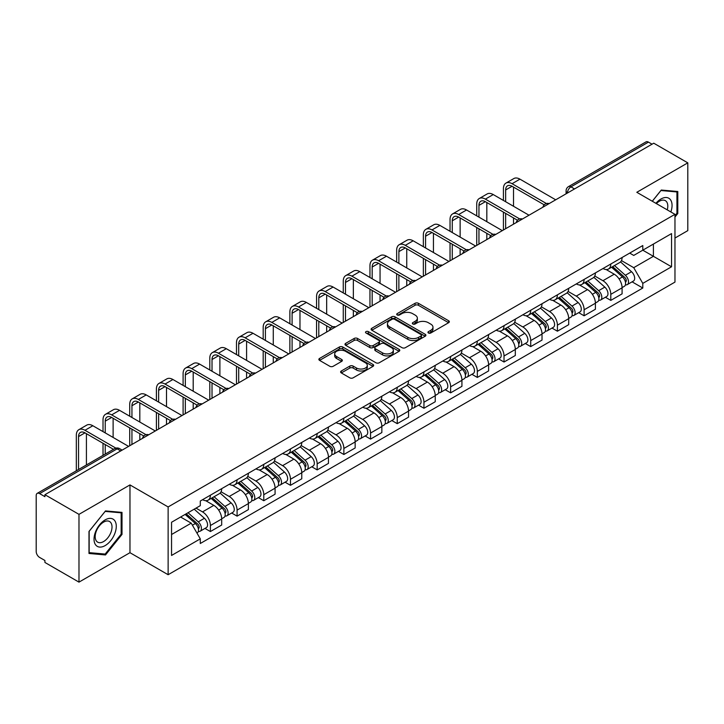 <?xml version="1.0" encoding="UTF-8"?>
<svg xmlns="http://www.w3.org/2000/svg" width="724" height="724" viewBox="0 0 724 724"><rect width="100%" height="100%" fill="white"/><g stroke="black" fill="none" stroke-linecap="round" stroke-linejoin="round"><path stroke-width="1.09" d="M428.436 333.004A1.665 0.959 0 0 0 430.789 333.004L448.636 322.705A2.371 1.376 0 0 0 449.333 321.728A2.371 1.376 0 0 0 448.636 320.759L418.409 303.311A2.371 1.376 0 0 0 415.042 303.311L397.195 313.61A1.665 0.959 0 0 0 396.716 314.288A1.665 0.959 0 0 0 397.195 314.967A1.665 0.959 0 0 0 399.548 314.967L401.856 313.637A7.602 4.389 0 0 1 412.608 313.637L415.133 315.085A7.602 4.389 0 0 1 417.359 318.189A7.602 4.389 0 0 1 415.133 321.293L412.816 322.632A1.665 0.959 0 0 0 412.336 323.311A1.665 0.959 0 0 0 412.816 323.99A1.665 0.959 0 0 0 415.169 323.99L417.477 322.651A7.602 4.389 0 0 1 428.228 322.651L430.753 324.108A7.602 4.389 0 0 1 432.979 327.212A7.602 4.389 0 0 1 430.753 330.316L428.436 331.646A1.665 0.959 0 0 0 427.956 332.325A1.665 0.959 0 0 0 428.436 333.004L428.436 331.646M341.312 370.996A2.371 1.376 0 0 0 340.615 371.964A2.371 1.376 0 0 0 341.312 372.932L349.792 377.828A2.371 1.376 0 0 0 353.149 377.828L372.969 366.389A2.371 1.376 0 0 0 373.665 365.421A2.371 1.376 0 0 0 372.969 364.444L342.742 346.995A2.371 1.376 0 0 0 339.384 346.995L319.565 358.434A2.371 1.376 0 0 0 318.868 359.403A2.371 1.376 0 0 0 319.565 360.371L329.809 366.29A2.371 1.376 0 0 0 333.167 366.29L341.647 361.394A2.371 1.376 0 0 0 342.343 360.425A2.371 1.376 0 0 0 341.647 359.457L336.57 356.516A6.353 3.665 0 0 1 334.705 353.927A6.353 3.665 0 0 1 338.624 350.534A6.353 3.665 0 0 1 345.556 351.33L365.457 362.824A6.353 3.665 0 0 1 367.312 365.421A6.353 3.665 0 0 1 363.394 368.806A6.353 3.665 0 0 1 356.47 368.009L353.149 366.1A2.371 1.376 0 0 0 349.792 366.1L341.312 370.996L341.312 372.932L349.792 368.073L349.792 366.1M168.131 506.945L129.967 484.917L78.979 514.357L44.924 494.7L653.745 143.198L687.8 162.855L636.812 192.294L674.967 214.331L168.131 506.945L168.131 574.72L674.967 282.098L674.967 214.331M402.028 347.674A2.371 1.376 0 0 0 405.386 347.674L425.205 336.226A2.371 1.376 0 0 0 425.902 335.257A2.371 1.376 0 0 0 425.205 334.289L394.978 316.831A2.371 1.376 0 0 0 391.612 316.831L371.792 328.28A2.371 1.376 0 0 0 371.104 329.248A2.371 1.376 0 0 0 371.792 330.216L402.028 347.674M366.67 333.366A1.665 0.959 0 0 1 368.353 333.601L368.353 331.619L399.087 349.366A2.371 1.376 0 0 1 399.784 350.335A2.371 1.376 0 0 1 399.087 351.312L379.267 362.751A2.371 1.376 0 0 1 375.91 362.751L345.674 345.294L345.674 343.357A2.371 1.376 0 0 0 344.986 344.325A2.371 1.376 0 0 0 345.674 345.294M345.674 343.357L354.163 338.461A2.371 1.376 0 0 1 357.52 338.461L369.783 345.538A2.371 1.376 0 0 0 373.141 345.538L378.77 342.289A2.371 1.376 0 0 0 379.457 341.321A2.371 1.376 0 0 0 378.77 340.352L366 332.977A1.665 0.959 0 0 1 365.511 332.298A1.665 0.959 0 0 1 366.543 331.411A1.665 0.959 0 0 1 368.353 331.619M78.979 514.357L78.979 582.132L44.924 562.467L44.924 560.494L39.621 557.435A4.842 2.796 -120 0 1 36.2 551.507L36.2 495.587A4.842 2.796 -120 0 1 37.205 493.37L114.718 448.618A4.842 2.796 60 0 1 117.134 448.862L39.621 493.614A4.842 2.796 -120 0 0 37.205 493.37M674.967 238.042L687.8 230.63L687.8 162.855M78.979 582.132L129.967 552.693L168.131 574.72M44.924 494.7L44.924 496.673L39.621 493.614M574.521 188.937L570.928 186.864A4.842 2.796 60 0 0 568.512 186.62L646.025 141.868A4.842 2.796 60 0 1 648.442 142.112L570.928 186.864A4.842 2.796 120 0 0 567.507 192.792L567.507 192.991M652.034 144.185L648.442 142.112M610.803 264.016A11.132 6.425 60 0 1 608.495 269.02L619.789 262.495A11.132 6.425 -120 0 0 622.088 257.5M594.775 276.007L602.929 280.713A11.132 6.425 60 0 1 610.803 294.351L622.088 287.826A11.132 6.425 -120 0 0 614.224 274.197L606.142 269.527M622.088 287.826L622.088 293.853L610.803 300.379L605.382 297.247M608.495 269.02A11.132 6.425 60 0 1 603.011 268.514M610.803 294.351L610.803 300.379M584.105 279.428A11.132 6.425 60 0 1 581.797 284.432L593.092 277.907A11.132 6.425 -120 0 0 595.399 272.912M578.693 312.659L584.105 315.791L595.399 309.266L595.399 303.238A11.132 6.425 -120 0 0 587.526 289.609L579.444 284.939M581.797 284.432A11.132 6.425 60 0 1 576.322 283.926M568.078 291.419L576.232 296.125A11.132 6.425 60 0 1 584.105 309.763L584.105 315.791M557.408 294.84A11.132 6.425 60 0 1 555.109 299.836L566.403 293.32A11.132 6.425 -120 0 0 568.702 288.324M551.996 328.072L557.408 331.203L568.702 324.678L568.702 318.651A11.132 6.425 -120 0 0 560.838 305.021L552.747 300.351M555.109 299.836A11.132 6.425 60 0 1 549.625 299.338M541.38 306.831L549.543 311.537A11.132 6.425 60 0 1 557.408 325.176L557.408 331.203M530.719 310.252A11.132 6.425 60 0 1 528.411 315.248L539.706 308.732A11.132 6.425 -120 0 0 542.014 303.736M525.307 343.484L530.719 346.606L542.014 340.09L542.014 334.063A11.132 6.425 -120 0 0 534.14 320.433L526.058 315.764M528.411 315.248A11.132 6.425 60 0 1 522.936 314.75M514.692 322.243L522.846 326.949A11.132 6.425 60 0 1 530.719 340.588L530.719 346.606M504.022 325.664A11.132 6.425 60 0 1 501.723 330.66L513.008 324.144A11.132 6.425 -120 0 0 515.316 319.148M498.61 358.896L504.022 362.018L515.316 355.502L515.316 349.475A11.132 6.425 -120 0 0 507.443 335.846L499.361 331.176M501.723 330.66A11.132 6.425 60 0 1 496.239 330.162M487.994 337.656L496.157 342.362A11.132 6.425 60 0 1 504.022 355.991L504.022 362.018M477.333 341.076A11.132 6.425 60 0 1 475.025 346.072L486.32 339.556A11.132 6.425 -120 0 0 488.628 334.56M471.912 374.308L477.333 377.43L488.628 370.914L488.628 364.887A11.132 6.425 -120 0 0 480.754 351.249L472.672 346.588M475.025 346.072A11.132 6.425 60 0 1 469.541 345.574M461.306 353.068L469.46 357.774A11.132 6.425 60 0 1 477.333 371.403L477.333 377.43M450.636 356.489A11.132 6.425 60 0 1 448.328 361.484L459.622 354.968A11.132 6.425 -120 0 0 461.93 349.973M445.224 389.72L450.636 392.842L461.93 386.326L461.93 380.299A11.132 6.425 -120 0 0 454.057 366.661L445.975 362M448.328 361.484A11.132 6.425 60 0 1 442.853 360.986M434.608 368.48L442.762 373.186A11.132 6.425 60 0 1 450.636 386.815L450.636 392.842M423.938 371.901A11.132 6.425 60 0 1 421.639 376.896L432.934 370.38A11.132 6.425 -120 0 0 435.233 365.376M418.526 405.132L423.947 408.255L435.233 401.739L435.233 395.711A11.132 6.425 -120 0 0 427.368 382.073L419.277 377.412M421.639 376.896A11.132 6.425 60 0 1 416.155 376.399M407.911 383.883L416.074 388.598A11.132 6.425 60 0 1 423.947 402.227L423.947 408.255M397.25 387.313A11.132 6.425 60 0 1 394.942 392.308L406.236 385.792A11.132 6.425 -120 0 0 408.544 380.788M391.838 420.544L397.25 423.667L408.544 417.151L408.544 411.123A11.132 6.425 -120 0 0 400.671 397.485L392.589 392.824M394.942 392.308A11.132 6.425 60 0 1 389.467 391.811M381.222 399.295L389.376 404.01A11.132 6.425 60 0 1 397.25 417.639L397.25 423.667M370.552 402.725A11.132 6.425 60 0 1 368.254 407.721L379.548 401.196A11.132 6.425 -120 0 0 381.847 396.2M365.14 435.957L370.552 439.079L381.847 432.563L381.847 426.536A11.132 6.425 -120 0 0 373.982 412.897L365.892 408.227M368.254 407.721A11.132 6.425 60 0 1 362.769 407.214M354.525 414.707L362.688 419.422A11.132 6.425 60 0 1 370.552 433.052L370.552 439.079M343.864 418.137A11.132 6.425 60 0 1 341.556 423.133L352.85 416.608A11.132 6.425 -120 0 0 355.158 411.612M338.443 451.36L343.864 454.491L355.158 447.966L355.158 441.948A11.132 6.425 -120 0 0 347.285 428.309L339.203 423.64M341.556 423.133A11.132 6.425 60 0 1 336.081 422.626M327.836 430.119L335.99 434.834A11.132 6.425 60 0 1 343.864 448.464L343.864 454.491M317.166 433.549A11.132 6.425 60 0 1 314.859 438.545L326.153 432.02A11.132 6.425 -120 0 0 328.461 427.024M311.754 466.772L317.166 469.903L328.461 463.378L328.461 457.351A11.132 6.425 -120 0 0 320.587 443.722L312.506 439.052M314.859 438.545A11.132 6.425 60 0 1 309.383 438.038M301.139 445.532L309.293 450.238A11.132 6.425 60 0 1 317.166 463.876L317.166 469.903M290.478 448.961A11.132 6.425 60 0 1 288.17 453.957L299.464 447.432A11.132 6.425 -120 0 0 301.763 442.436M285.057 482.184L290.478 485.315L301.772 478.79L301.772 472.763A11.132 6.425 -120 0 0 293.899 459.134L285.817 454.464M288.17 453.957A11.132 6.425 60 0 1 282.686 453.45M274.45 460.944L282.604 465.65A11.132 6.425 60 0 1 290.478 479.288L290.478 485.315M263.78 464.365A11.132 6.425 60 0 1 261.473 469.369L272.767 462.844A11.132 6.425 -120 0 0 275.075 457.849M258.368 497.596L263.78 500.727L275.075 494.202L275.075 488.175A11.132 6.425 -120 0 0 267.201 474.546L259.12 469.876M261.473 469.369A11.132 6.425 60 0 1 255.997 468.862M247.753 476.356L255.907 481.062A11.132 6.425 60 0 1 263.78 494.7L263.78 500.727M237.083 479.777A11.132 6.425 60 0 1 234.784 484.781L246.079 478.256A11.132 6.425 -120 0 0 248.377 473.261M231.671 513.008L237.083 516.14L248.377 509.615L248.377 503.587A11.132 6.425 -120 0 0 240.513 489.958L232.422 485.288M234.784 484.781A11.132 6.425 60 0 1 229.3 484.275M221.055 491.768L229.218 496.474A11.132 6.425 60 0 1 237.083 510.112L237.083 516.14M210.394 495.189A11.132 6.425 60 0 1 208.087 500.184L219.381 493.668A11.132 6.425 -120 0 0 221.689 488.673M204.983 528.42L210.394 531.552L221.689 525.027L221.689 518.999A11.132 6.425 -120 0 0 213.815 505.37L205.734 500.7M208.087 500.184A11.132 6.425 60 0 1 202.611 499.687M196.023 508.13L202.521 511.886A11.132 6.425 60 0 1 210.394 525.524L210.394 531.552M629.708 253.101L633.726 255.427L671.546 233.59L653.41 244.06L653.41 256.314L633.726 267.672L621.464 260.595M171.552 534.511L191.227 523.153L200.295 538.855L171.552 555.453L171.552 522.257L200.295 505.66L200.295 501.017L642.794 245.545L642.794 250.187L671.546 266.785L642.794 283.383L633.726 267.672M671.546 233.59L671.546 266.785M200.295 538.855L200.295 543.498L642.794 288.025L642.794 283.383M674.967 217.046L677.791 213.535L677.791 191.516L661.274 190.041L652.279 201.227M129.967 484.917L129.967 552.693M88.989 553.471L105.505 554.946L122.012 534.403L122.012 512.393L105.505 510.918L88.989 531.452L88.989 553.471M191.227 523.153L180.62 517.026M632.079 281.835L642.794 288.025M676.931 213.037L677.791 213.535M103.758 553.941L105.505 554.946M121.161 533.914L122.012 534.403M429.106 333.239L430.753 332.289A7.602 4.389 0 0 0 432.979 329.185L432.979 327.212M417.359 318.189L417.359 320.171A7.602 4.389 0 0 1 415.133 323.275L413.485 324.225M448.608 322.723L418.409 305.284A2.371 1.376 0 0 0 415.042 305.284L397.865 315.202M425.178 336.244L394.978 318.813A2.371 1.376 0 0 0 391.612 318.813L371.828 330.234M421.006 335.936A1.665 0.959 0 0 0 421.495 335.257A1.665 0.959 0 0 0 421.006 334.579L394.471 319.257A1.665 0.959 0 0 0 392.118 319.257L389.684 320.669A7.602 4.389 0 0 0 387.458 323.764A7.602 4.389 0 0 0 389.684 326.868L407.82 337.348A7.602 4.389 0 0 0 418.572 337.348L421.006 335.936L421.006 337.918A1.665 0.959 0 0 0 421.495 337.239L421.495 335.257M387.458 323.764L387.458 325.746A7.602 4.389 0 0 0 389.684 328.85L389.684 326.868M421.006 337.918L418.572 339.321A7.602 4.389 0 0 1 407.82 339.321L389.684 328.85M345.71 345.312L354.163 340.434L354.163 338.461M379.457 341.321L379.457 343.294A2.371 1.376 0 0 1 378.77 344.262L373.141 347.511A2.371 1.376 0 0 1 369.783 347.511L357.52 340.434A2.371 1.376 0 0 0 354.163 340.434M368.353 333.601L399.06 351.33M382.507 352.887A6.353 3.665 0 0 0 389.431 353.683A6.353 3.665 0 0 0 393.349 350.289A6.353 3.665 0 0 0 391.485 347.692L384.48 343.647A2.371 1.376 0 0 0 381.114 343.647L375.494 346.896A2.371 1.376 0 0 0 374.797 347.864A2.371 1.376 0 0 0 375.494 348.832L382.507 352.887L382.507 354.86A6.353 3.665 0 0 0 389.431 355.656A6.353 3.665 0 0 0 393.349 352.262L393.349 350.289M374.797 347.864L374.797 349.837A2.371 1.376 0 0 0 375.494 350.814L375.494 348.832M382.507 354.86L375.494 350.814M367.312 365.421L367.312 367.394A6.353 3.665 0 0 1 363.394 370.779A6.353 3.665 0 0 1 356.47 369.991L353.149 368.073A2.371 1.376 0 0 0 349.792 368.073M334.705 353.927L334.705 355.9A6.353 3.665 0 0 0 336.57 358.498L336.57 356.516M341.647 359.457L341.647 361.394L336.57 358.498M372.969 364.444L372.969 366.389L342.742 348.968A2.371 1.376 0 0 0 339.384 348.968L319.592 360.389M611.572 267.237L622.45 276.948A6.045 3.493 60 0 1 624.35 286.297L622.088 287.6M611.861 267.5L616.975 270.45M612.667 266.604L624.776 277.41A2.905 1.674 60 0 1 625.681 281.898A2.905 1.674 60 0 1 625.418 281.998M614.477 265.563L625.355 275.265A6.045 3.493 60 0 1 627.255 284.623A6.045 3.493 60 0 1 625.427 284.813M620.54 261.916L631.518 271.708A6.045 3.493 60 0 1 633.419 281.066L627.255 284.623M505.651 201.734L505.651 189.978A9.077 5.24 60 0 1 507.533 185.824A9.077 5.24 60 0 1 512.067 186.267L544.195 204.82M555.697 199.806L519.941 179.154A12.218 7.059 -120 0 0 513.832 178.557L505.958 183.1A12.218 7.059 -120 0 0 503.424 188.692L503.424 200.448M546.403 203.525L512.067 183.706A12.218 7.059 -120 0 0 505.958 183.1M503.424 212.105L503.424 229.988M505.651 228.703L505.651 213.39M513.524 224.159L513.524 217.933M513.524 206.277L513.524 187.109M584.874 282.65L595.752 292.36A6.045 3.493 60 0 1 597.653 301.709L595.399 303.012M585.164 282.912L590.286 285.862M585.978 282.016L598.078 292.822A2.905 1.674 60 0 1 598.992 297.311A2.905 1.674 60 0 1 598.721 297.41M587.788 280.975L598.667 290.677A6.045 3.493 60 0 1 600.558 300.035A6.045 3.493 60 0 1 598.739 300.225M593.852 277.328L604.821 287.12A6.045 3.493 60 0 1 606.721 296.478L600.558 300.035M558.186 298.062L569.064 307.772A6.045 3.493 60 0 1 570.955 317.121L568.702 318.424M558.476 298.324L563.589 301.274M559.281 297.428L571.381 308.234A2.905 1.674 60 0 1 572.295 312.723A2.905 1.674 60 0 1 572.032 312.822M561.091 296.387L571.969 306.089A6.045 3.493 60 0 1 573.87 315.447A6.045 3.493 60 0 1 572.041 315.637M567.154 292.74L578.132 302.532A6.045 3.493 60 0 1 580.033 311.89L573.87 315.447M670.849 211.951A15.729 9.077 120 0 0 670.569 199.878A15.729 9.077 120 0 0 655.899 203.317M667.247 209.87A11.91 6.878 120 0 0 666.668 201.887A11.91 6.878 120 0 0 665.329 200.648A11.91 6.878 120 0 0 656.378 203.598M652.315 201.254L660.94 190.53L676.931 191.951L676.931 213.29L674.967 215.734M675.872 191.344L676.931 191.951M114.79 520.746A15.729 9.077 120 0 0 99.595 524.819A15.729 9.077 120 0 0 95.523 544.72A15.729 9.077 120 0 0 110.718 540.647A15.729 9.077 120 0 0 114.79 520.746M110.89 522.764A11.91 6.878 120 0 0 109.55 521.515A11.91 6.878 120 0 0 98.473 527.081A11.91 6.878 120 0 0 96.31 540.9A11.91 6.878 120 0 0 97.64 542.149A11.91 6.878 120 0 0 108.727 536.584A11.91 6.878 120 0 0 110.89 522.764M105.161 554.068L89.161 552.638L89.161 531.307L105.161 511.397L121.161 512.827L121.161 534.158L105.161 554.068M120.093 512.221L121.161 512.827M478.953 217.146L478.953 205.39A9.077 5.24 60 0 1 480.836 201.236A9.077 5.24 60 0 1 485.37 201.679L517.506 220.232M529.009 215.218L493.243 194.566A12.218 7.059 -120 0 0 487.134 193.96L479.261 198.512A12.218 7.059 -120 0 0 476.736 204.105L476.736 215.861M519.714 218.938L485.37 199.118A12.218 7.059 -120 0 0 479.261 198.512M476.736 227.517L476.736 245.4M478.953 244.115L478.953 228.802M486.827 239.572L486.827 233.345M486.827 221.689L486.827 202.521M452.265 232.558L452.265 220.802A9.077 5.24 60 0 1 454.138 216.648A9.077 5.24 60 0 1 458.681 217.091L490.809 235.644M502.311 230.63L466.555 209.978A12.218 7.059 -120 0 0 460.437 209.372L452.572 213.924A12.218 7.059 -120 0 0 450.038 219.517L450.038 231.273M493.017 234.35L458.681 214.521A12.218 7.059 -120 0 0 452.572 213.924M450.038 242.929L450.038 260.812M452.265 259.527L452.265 244.214M460.129 254.984L460.129 248.757M460.129 237.101L460.129 217.933M531.488 313.474L542.366 323.185A6.045 3.493 60 0 1 544.267 332.533L542.005 333.836M531.778 313.727L536.9 316.687M532.583 312.84L544.692 323.637A2.905 1.674 60 0 1 545.606 328.135A2.905 1.674 60 0 1 545.335 328.234M534.403 311.791L545.272 321.501A6.045 3.493 60 0 1 547.172 330.859A6.045 3.493 60 0 1 545.344 331.049M540.466 308.153L551.435 317.945A6.045 3.493 60 0 1 553.335 327.302L547.172 330.859M504.8 328.886L515.669 338.588A6.045 3.493 60 0 1 517.569 347.945L515.316 349.249M505.081 329.139L510.203 332.099M505.895 328.253L517.995 339.049A2.905 1.674 60 0 1 518.909 343.547A2.905 1.674 60 0 1 518.646 343.647M507.705 327.203L518.583 336.913A6.045 3.493 60 0 1 520.484 346.271A6.045 3.493 60 0 1 518.656 346.461M513.769 323.565L524.746 333.357A6.045 3.493 60 0 1 526.638 342.714L520.484 346.271M478.102 344.298L488.981 354A6.045 3.493 60 0 1 490.881 363.358L488.619 364.661M478.392 344.552L483.514 347.511M479.197 343.665L491.306 354.461A2.905 1.674 60 0 1 492.211 358.95A2.905 1.674 60 0 1 491.949 359.059M481.007 342.615L491.886 352.326A6.045 3.493 60 0 1 493.786 361.683A6.045 3.493 60 0 1 491.958 361.873M487.08 338.977L498.049 348.769A6.045 3.493 60 0 1 499.949 358.127L493.786 361.683M425.567 247.97L425.567 236.214A9.077 5.24 60 0 1 427.45 232.06A9.077 5.24 60 0 1 431.984 232.504L464.111 251.056M475.623 246.042L439.857 225.39A12.218 7.059 -120 0 0 433.748 224.784L425.875 229.327A12.218 7.059 -120 0 0 423.341 234.929L423.341 246.685M466.328 249.762L431.984 229.933A12.218 7.059 -120 0 0 425.875 229.327M423.341 258.341L423.341 276.224M425.567 274.939L425.567 259.626M433.441 270.396L433.441 264.169M433.441 252.513L433.441 233.345M398.879 263.373L398.879 251.617A9.077 5.24 60 0 1 400.752 247.463A9.077 5.24 60 0 1 405.295 247.916L437.423 266.468M448.925 261.454L413.16 240.802A12.218 7.059 -120 0 0 407.051 240.196L399.177 244.739A12.218 7.059 -120 0 0 396.652 250.341L396.652 262.097M439.631 265.174L405.295 245.346A12.218 7.059 -120 0 0 399.177 244.739M396.652 273.753L396.652 291.627M398.879 290.351L398.879 275.039M406.743 285.799L406.743 279.582M406.743 267.925L406.743 248.757M372.181 278.785L372.181 267.029A9.077 5.24 60 0 1 374.064 262.875A9.077 5.24 60 0 1 378.598 263.328L410.725 281.88M422.228 276.867L386.471 256.215A12.218 7.059 -120 0 0 380.362 255.608L372.489 260.151A12.218 7.059 -120 0 0 369.955 265.744L369.955 277.5M412.933 280.586L378.598 260.758A12.218 7.059 -120 0 0 372.489 260.151M369.955 289.166L369.955 307.039M372.181 305.763L372.181 290.451M380.055 301.211L380.055 294.994M380.055 283.337L380.055 264.169M451.405 359.71L462.283 369.412A6.045 3.493 60 0 1 464.184 378.77L461.93 380.073M451.695 359.964L456.817 362.923M452.509 359.077L464.609 369.873A2.905 1.674 60 0 1 465.523 374.362A2.905 1.674 60 0 1 465.261 374.471M454.319 358.027L465.197 367.738A6.045 3.493 60 0 1 467.098 377.086A6.045 3.493 60 0 1 465.27 377.285M460.383 354.389L471.351 364.181A6.045 3.493 60 0 1 473.252 373.53L467.098 377.086M345.484 294.197L345.484 282.441A9.077 5.24 60 0 1 347.366 278.288A9.077 5.24 60 0 1 351.9 278.74L384.037 297.293M395.539 292.27L359.774 271.627A12.218 7.059 -120 0 0 353.665 271.02L345.791 275.563A12.218 7.059 -120 0 0 343.267 281.156L343.267 292.912M386.245 295.998L351.9 276.17A12.218 7.059 -120 0 0 345.791 275.563M343.267 304.578L343.267 322.452M345.484 321.166L345.484 305.854M353.357 316.623L353.357 310.406M353.357 298.741L353.357 279.582M424.716 375.123L435.595 384.824A6.045 3.493 60 0 1 437.495 394.182L435.233 395.485M425.006 375.376L430.119 378.335M425.812 374.489L437.911 385.286A2.905 1.674 60 0 1 438.825 389.774A2.905 1.674 60 0 1 438.563 389.883M427.622 373.439L438.5 383.15A6.045 3.493 60 0 1 440.4 392.498A6.045 3.493 60 0 1 438.572 392.698M433.685 369.801L444.663 379.593A6.045 3.493 60 0 1 446.563 388.942L440.4 392.498M318.795 309.61L318.795 297.854A9.077 5.24 60 0 1 320.678 293.7A9.077 5.24 60 0 1 325.212 294.152L357.339 312.705M368.842 307.682L333.085 287.039A12.218 7.059 -120 0 0 326.967 286.433L319.103 290.976A12.218 7.059 -120 0 0 316.569 296.568L316.569 308.324M359.547 311.411L325.212 291.582A12.218 7.059 -120 0 0 319.103 290.976M316.569 319.981L316.569 337.864M318.795 336.579L318.795 321.266M326.669 332.035L326.669 325.818M326.669 314.153L326.669 294.994M398.019 390.535L408.897 400.236A6.045 3.493 60 0 1 410.798 409.594L408.544 410.897M398.309 390.788L403.431 393.747M399.123 389.901L411.223 400.698A2.905 1.674 60 0 1 412.137 405.187A2.905 1.674 60 0 1 411.866 405.295M400.933 388.851L411.811 398.562A6.045 3.493 60 0 1 413.703 407.911A6.045 3.493 60 0 1 411.884 408.11M406.997 385.213L417.965 395.005A6.045 3.493 60 0 1 419.866 404.354L413.703 407.911M292.098 325.022L292.098 313.266A9.077 5.24 60 0 1 293.98 309.112A9.077 5.24 60 0 1 298.514 309.564L330.651 328.108M342.153 323.094L306.388 302.451A12.218 7.059 -120 0 0 300.279 301.845L292.406 306.388A12.218 7.059 -120 0 0 289.872 311.981L289.872 323.737M332.859 326.823L298.514 306.994A12.218 7.059 -120 0 0 292.406 306.388M289.872 335.393L289.872 353.276M292.098 351.991L292.098 336.678M299.971 347.448L299.971 341.221M299.971 329.565L299.971 310.406M371.331 405.947L382.209 415.648A6.045 3.493 60 0 1 384.1 425.006L381.847 426.309M371.611 406.2L376.733 409.16M372.426 405.313L384.525 416.11A2.905 1.674 60 0 1 385.44 420.599A2.905 1.674 60 0 1 385.177 420.707M374.236 404.264L385.114 413.974A6.045 3.493 60 0 1 387.014 423.323A6.045 3.493 60 0 1 385.186 423.522M380.299 400.625L391.277 410.418A6.045 3.493 60 0 1 393.177 419.766L387.014 423.323M265.409 340.434L265.409 328.678A9.077 5.24 60 0 1 267.283 324.524A9.077 5.24 60 0 1 271.826 324.976L303.953 343.52M315.456 338.506L279.69 317.863A12.218 7.059 -120 0 0 273.582 317.257L265.717 321.8A12.218 7.059 -120 0 0 263.183 327.393L263.183 339.149M306.162 342.235L271.826 322.406A12.218 7.059 -120 0 0 265.717 321.8M263.183 350.805L263.183 368.688M265.409 367.403L265.409 352.09M273.274 362.86L273.274 356.633M273.274 344.977L273.274 325.818M344.633 421.359L355.511 431.061A6.045 3.493 60 0 1 357.412 440.418L355.149 441.721M344.923 421.612L350.045 424.572M345.728 420.725L357.837 431.522A2.905 1.674 60 0 1 358.742 436.011A2.905 1.674 60 0 1 358.48 436.12M347.547 419.676L358.416 429.377A6.045 3.493 60 0 1 360.317 438.735A6.045 3.493 60 0 1 358.489 438.934M353.611 416.038L364.579 425.821A6.045 3.493 60 0 1 366.48 435.178L360.317 438.735M238.712 355.846L238.712 344.09A9.077 5.24 60 0 1 240.594 339.936A9.077 5.24 60 0 1 245.128 340.389L277.256 358.932M288.767 353.918L253.002 333.275A12.218 7.059 -120 0 0 246.893 332.669L239.02 337.212A12.218 7.059 -120 0 0 236.486 342.805L236.486 354.561M279.464 357.638L245.128 337.818A12.218 7.059 -120 0 0 239.02 337.212M236.486 366.217L236.486 384.1M238.712 382.815L238.712 367.502M246.585 378.272L246.585 372.046M246.585 360.389L246.585 341.221M317.945 436.762L328.814 446.473A6.045 3.493 60 0 1 330.714 455.83L328.461 457.134M318.225 437.024L323.347 439.975M319.04 436.129L331.139 446.934A2.905 1.674 60 0 1 332.054 451.423A2.905 1.674 60 0 1 331.791 451.532M320.85 435.088L331.728 444.789A6.045 3.493 60 0 1 333.628 454.147A6.045 3.493 60 0 1 331.8 454.346M326.913 431.45L337.891 441.233A6.045 3.493 60 0 1 339.782 450.59L333.628 454.147M212.023 371.258L212.023 359.502A9.077 5.24 60 0 1 213.897 355.348A9.077 5.24 60 0 1 218.44 355.801L250.567 374.344M262.07 369.331L226.304 348.687A12.218 7.059 -120 0 0 220.196 348.081L212.322 352.624A12.218 7.059 -120 0 0 209.797 358.217L209.797 369.973M252.776 373.05L218.44 353.231A12.218 7.059 -120 0 0 212.322 352.624M209.797 381.629L209.797 399.512M212.023 398.227L212.023 382.915M219.888 393.684L219.888 387.458M219.888 375.801L219.888 356.633M291.247 452.174L302.125 461.885A6.045 3.493 60 0 1 304.026 471.243L301.763 472.546M291.537 452.437L296.659 455.387M292.342 451.541L304.451 462.346A2.905 1.674 60 0 1 305.356 466.835A2.905 1.674 60 0 1 305.094 466.944M294.152 450.5L305.03 460.202A6.045 3.493 60 0 1 306.931 469.559A6.045 3.493 60 0 1 305.103 469.749M300.225 446.853L311.193 456.645A6.045 3.493 60 0 1 313.094 466.003L306.931 469.559M185.326 386.67L185.326 374.914A9.077 5.24 60 0 1 187.208 370.76A9.077 5.24 60 0 1 191.742 371.213L223.87 389.756M235.372 384.743L199.616 364.1A12.218 7.059 -120 0 0 193.507 363.493L185.634 368.036A12.218 7.059 -120 0 0 183.1 373.629L183.1 385.385M226.078 388.462L191.742 368.643A12.218 7.059 -120 0 0 185.634 368.036M183.1 397.042L183.1 414.924M185.326 413.639L185.326 398.327M193.199 409.096L193.199 402.87M193.199 391.213L193.199 372.046M264.55 467.586L275.428 477.297A6.045 3.493 60 0 1 277.328 486.646L275.075 487.949M264.839 467.849L269.962 470.799M265.654 466.953L277.754 477.759A2.905 1.674 60 0 1 278.668 482.247A2.905 1.674 60 0 1 278.396 482.347M267.464 465.912L278.342 475.614A6.045 3.493 60 0 1 280.242 484.971A6.045 3.493 60 0 1 278.414 485.161M273.527 462.265L284.496 472.057A6.045 3.493 60 0 1 286.396 481.415L280.242 484.971M158.628 402.082L158.628 390.327A9.077 5.24 60 0 1 160.511 386.173A9.077 5.24 60 0 1 165.045 386.616L197.181 405.168M208.684 400.155L172.918 379.503A12.218 7.059 -120 0 0 166.81 378.905L158.936 383.449A12.218 7.059 -120 0 0 156.411 389.041L156.411 400.797M199.39 403.874L165.045 384.055A12.218 7.059 -120 0 0 158.936 383.449M156.411 412.454L156.411 430.337M158.628 429.051L158.628 413.739M166.502 424.508L166.502 418.282M166.502 406.626L166.502 387.458M237.861 482.999L248.739 492.709A6.045 3.493 60 0 1 250.64 502.058L248.377 503.361M238.151 483.261L243.264 486.211M238.956 482.365L251.056 493.171A2.905 1.674 60 0 1 251.97 497.659A2.905 1.674 60 0 1 251.708 497.759M240.766 481.324L251.644 491.026A6.045 3.493 60 0 1 253.545 500.384A6.045 3.493 60 0 1 251.717 500.574M246.83 477.677L257.807 487.469A6.045 3.493 60 0 1 259.708 496.827L253.545 500.384M131.94 417.495L131.94 405.739A9.077 5.24 60 0 1 133.813 401.585A9.077 5.24 60 0 1 138.356 402.028L170.484 420.581M181.986 415.567L146.23 394.915A12.218 7.059 -120 0 0 140.112 394.318L132.248 398.861A12.218 7.059 -120 0 0 129.714 404.454L129.714 416.209M172.692 419.287L138.356 399.467A12.218 7.059 -120 0 0 132.248 398.861M129.714 427.866L129.714 445.749M131.94 444.464L131.94 429.151M139.813 439.921L139.813 433.694M139.813 422.038L139.813 402.87M211.164 498.411L222.042 508.121A6.045 3.493 60 0 1 223.942 517.47L221.689 518.773M211.453 498.673L216.576 501.623M212.259 497.777L224.368 508.583A2.905 1.674 60 0 1 225.282 513.072A2.905 1.674 60 0 1 225.01 513.171M214.078 496.736L224.956 506.438A6.045 3.493 60 0 1 226.847 515.796A6.045 3.493 60 0 1 225.019 515.986M220.141 493.089L231.11 502.881A6.045 3.493 60 0 1 233.01 512.239L226.847 515.796M105.242 432.907L105.242 421.151A9.077 5.24 60 0 1 107.125 416.997A9.077 5.24 60 0 1 111.659 417.44L143.786 435.993M155.298 430.979L119.532 410.327A12.218 7.059 -120 0 0 113.424 409.721L105.55 414.273A12.218 7.059 -120 0 0 103.016 419.866L103.016 431.622M146.004 434.699L111.659 414.87A12.218 7.059 -120 0 0 105.55 414.273M103.016 443.278L103.016 455.369M105.242 454.084L105.242 444.563M113.116 437.45L113.116 418.282M185.136 514.42L195.353 523.533A6.045 3.493 60 0 1 197.245 532.882L196.946 533.054M185.235 514.357L189.878 517.036M186.231 513.787L197.67 523.986A2.905 1.674 60 0 1 198.584 528.484A2.905 1.674 60 0 1 198.322 528.583M188.05 512.737L198.258 521.85A6.045 3.493 60 0 1 200.159 531.208A6.045 3.493 60 0 1 198.331 531.398M194.204 509.18L204.421 518.294A6.045 3.493 60 0 1 206.313 527.651L200.159 531.208M78.554 469.496L78.554 436.563A9.077 5.24 60 0 1 80.427 432.409A9.077 5.24 60 0 1 84.97 432.852L113.496 449.323M128.601 446.391L92.835 425.739A12.218 7.059 -120 0 0 86.726 425.133L78.853 429.676A12.218 7.059 -120 0 0 76.328 435.278L76.328 470.781M115.885 448.138L84.97 430.282A12.218 7.059 -120 0 0 78.853 429.676M86.418 464.953L86.418 433.694M567.679 192.892L567.507 192.792A4.842 2.796 0 0 1 566.087 190.819L566.087 193.806M237.083 510.112L248.377 503.587M263.78 494.7L275.075 488.175M290.478 479.288L301.772 472.763M317.166 463.876L328.461 457.351M343.864 448.464L355.158 441.948M370.552 433.052L381.847 426.536M397.25 417.639L408.544 411.123M423.947 402.227L435.233 395.711M450.636 386.815L461.93 380.299M477.333 371.403L488.628 364.887M504.022 355.991L515.316 349.475M530.719 340.588L542.014 334.063M557.408 325.176L568.702 318.651M584.105 309.763L595.399 303.238M210.394 525.524L221.689 518.999M202.521 511.886L213.815 505.37M229.218 496.474L240.513 489.958M255.907 481.062L267.201 474.546M282.604 465.65L293.899 459.134M309.293 450.238L320.587 443.722M335.99 434.834L347.285 428.309M362.688 419.422L373.982 412.897M389.376 404.01L400.671 397.485M416.074 388.598L427.368 382.073M442.762 373.186L454.057 366.661M469.46 357.774L480.754 351.249M496.157 342.362L507.443 335.846M522.846 326.949L534.14 320.433M549.543 311.537L560.838 305.021M576.232 296.125L587.526 289.609M602.929 280.713L614.224 274.197M548.729 203.833A4.842 2.796 120 0 0 546.593 205.064M522.031 219.245A4.842 2.796 120 0 0 519.895 220.476M495.343 234.657A4.842 2.796 120 0 0 493.198 235.888M468.645 250.07A4.842 2.796 120 0 0 466.509 251.3M441.948 265.473A4.842 2.796 120 0 0 439.812 266.713M415.259 280.885A4.842 2.796 120 0 0 413.123 282.125M388.562 296.297A4.842 2.796 120 0 0 386.426 297.537M361.873 311.709A4.842 2.796 120 0 0 359.738 312.949M335.176 327.121A4.842 2.796 120 0 0 333.04 328.361M308.487 342.533A4.842 2.796 120 0 0 306.343 343.764M281.79 357.946A4.842 2.796 120 0 0 279.654 359.176M255.092 373.358A4.842 2.796 120 0 0 252.957 374.589M228.404 388.77A4.842 2.796 120 0 0 226.268 390.001M201.706 404.182A4.842 2.796 120 0 0 199.571 405.413M175.018 419.594A4.842 2.796 120 0 0 172.882 420.825M148.32 435.006A4.842 2.796 120 0 0 146.185 436.237M120.727 450.934L117.134 448.862A4.842 2.796 120 0 1 119.56 448.618A4.842 4.842 0 0 0 114.718 448.618M430.753 332.289L430.753 330.316M412.816 323.99L412.816 322.632M415.133 323.275L415.133 321.293M397.195 314.967L397.195 313.61M415.042 305.284L415.042 303.311M418.409 305.284L418.409 303.311M448.636 322.705L448.636 320.759M371.792 330.216L371.792 328.28M391.612 318.813L391.612 316.831M394.978 318.813L394.978 316.831M425.205 336.226L425.205 334.289M407.82 339.321L407.82 337.348M418.572 339.321L418.572 337.348M357.52 340.434L357.52 338.461M369.783 347.511L369.783 345.538M373.141 347.511L373.141 345.538M378.77 344.262L378.77 342.289M399.087 351.312L399.087 349.366M353.149 368.073L353.149 366.1M356.47 369.991L356.47 368.009M319.565 360.371L319.565 358.434M339.384 348.968L339.384 346.995M342.742 348.968L342.742 346.995M622.45 276.948L619.056 278.903M626.287 280.568L625.192 281.202M631.518 271.708L625.355 275.265M512.067 183.706L519.941 179.154M505.651 189.978L512.067 186.267M595.752 292.36L592.359 294.315M599.59 295.98L598.504 296.605M604.821 287.12L598.667 290.677M569.064 307.772L565.67 309.727M572.901 311.392L571.806 312.017M578.132 302.532L571.969 306.089M485.37 199.118L493.243 194.566M478.953 205.39L485.37 201.679M458.681 214.521L466.555 209.978M452.265 220.802L458.681 217.091M542.366 323.185L538.973 325.139M546.204 326.805L545.118 327.429M551.435 317.945L545.272 321.501M515.669 338.588L512.284 340.552M519.506 342.217L518.42 342.841M524.746 333.357L518.583 336.913M488.981 354L485.587 355.964M492.818 357.629L491.723 358.253M498.049 348.769L491.886 352.326M431.984 229.933L439.857 225.39M425.567 236.214L431.984 232.504M405.295 245.346L413.16 240.802M398.879 251.617L405.295 247.916M378.598 260.758L386.471 256.215M372.181 267.029L378.598 263.328M462.283 369.412L458.898 371.376M466.12 373.041L465.034 373.665M471.351 364.181L465.197 367.738M351.9 276.17L359.774 271.627M345.484 282.441L351.9 278.74M435.595 384.824L432.201 386.788M439.432 388.444L438.337 389.078M444.663 379.593L438.5 383.15M325.212 291.582L333.085 287.039M318.795 297.854L325.212 294.152M408.897 400.236L405.503 402.2M412.734 403.856L411.648 404.49M417.965 395.005L411.811 398.562M298.514 306.994L306.388 302.451M292.098 313.266L298.514 309.564M382.209 415.648L378.815 417.603M386.046 419.268L384.951 419.902M391.277 410.418L385.114 413.974M271.826 322.406L279.69 317.863M265.409 328.678L271.826 324.976M355.511 431.061L352.117 433.015M359.348 434.681L358.253 435.314M364.579 425.821L358.416 429.377M245.128 337.818L253.002 333.275M238.712 344.09L245.128 340.389M328.814 446.473L325.429 448.428M332.651 450.093L331.565 450.726M337.891 441.233L331.728 444.789M218.44 353.231L226.304 348.687M212.023 359.502L218.44 355.801M302.125 461.885L298.731 463.84M305.962 465.505L304.867 466.138M311.193 456.645L305.03 460.202M191.742 368.643L199.616 364.1M185.326 374.914L191.742 371.213M275.428 477.297L272.034 479.252M279.265 480.917L278.179 481.551M284.496 472.057L278.342 475.614M165.045 384.055L172.918 379.503M158.628 390.327L165.045 386.616M248.739 492.709L245.346 494.664M252.576 496.329L251.481 496.954M257.807 487.469L251.644 491.026M138.356 399.467L146.23 394.915M131.94 405.739L138.356 402.028M222.042 508.121L218.648 510.076M225.879 511.741L224.793 512.366M231.11 502.881L224.956 506.438M111.659 414.87L119.532 410.327M105.242 421.151L111.659 417.44M195.353 523.533L192.421 525.217M199.181 527.153L198.095 527.778M204.421 518.294L198.258 521.85M84.97 430.282L92.835 425.739M78.554 436.563L84.97 432.852M549.136 203.598A4.842 4.842 0 0 0 542.928 207.182M522.447 219.01A4.842 4.842 0 0 0 516.23 222.594M495.75 234.413A4.842 4.842 0 0 0 489.542 238.006M469.052 249.825A4.842 4.842 0 0 0 462.844 253.418M442.364 265.237A4.842 4.842 0 0 0 436.156 268.821M415.667 280.65A4.842 4.842 0 0 0 409.458 284.233M388.978 296.062A4.842 4.842 0 0 0 382.77 299.646M362.281 311.474A4.842 4.842 0 0 0 356.072 315.058M335.592 326.886A4.842 4.842 0 0 0 329.375 330.47M308.895 342.298A4.842 4.842 0 0 0 302.686 345.882M282.197 357.71A4.842 4.842 0 0 0 275.989 361.294M255.509 373.122A4.842 4.842 0 0 0 249.3 376.706M228.811 388.535A4.842 4.842 0 0 0 222.603 392.118M202.123 403.947A4.842 4.842 0 0 0 195.905 407.531M175.425 419.359A4.842 4.842 0 0 0 169.217 422.943M148.728 434.762A4.842 4.842 0 0 0 142.519 438.355M122.148 450.111L119.56 448.618M568.512 186.62A4.842 4.842 0 0 0 566.087 190.819"/></g></svg>
